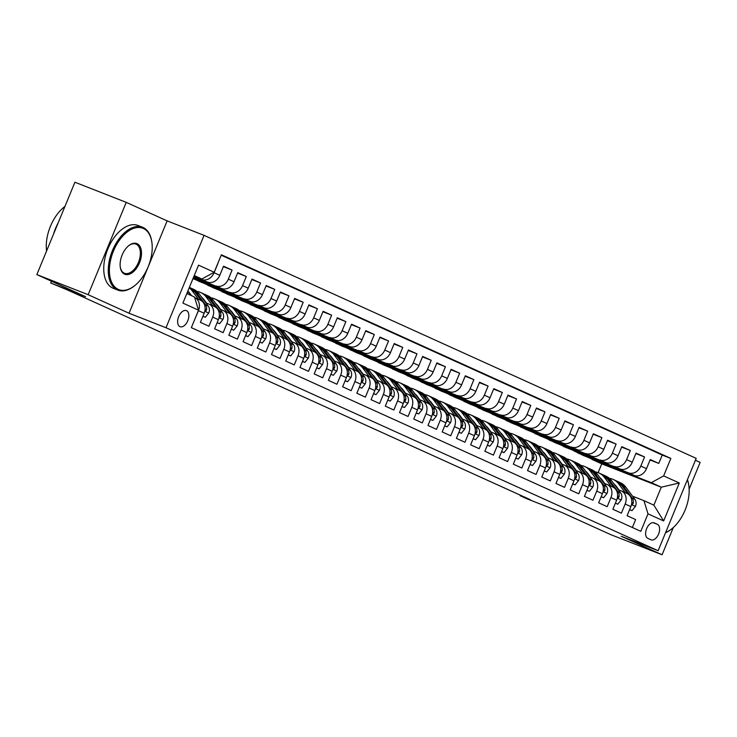 <?xml version="1.0" encoding="UTF-8"?>
<svg xmlns="http://www.w3.org/2000/svg" width="737" height="737" viewBox="0 0 737 737"><rect width="100%" height="100%" fill="white"/><g stroke="black" fill="none" stroke-linecap="round" stroke-linejoin="round"><path stroke-width="1.11" d="M179.948 326.638A8.641 4.993 111.4 0 0 180.086 326.694A8.641 4.993 111.4 0 0 187.843 320.595A8.641 4.993 111.4 0 0 186.535 310.664A8.641 4.993 111.4 0 0 186.397 310.609A8.641 4.993 111.4 0 0 178.64 316.707A8.641 4.993 111.4 0 0 179.948 326.638M126.23 202.353L74.916 182.232L36.85 274.597L88.164 294.708L129.049 313.243L166 327.725L204.066 235.361L167.124 220.879L126.23 202.353L88.164 294.708M166 327.725L658.132 550.723L696.198 458.359L204.066 235.361M689.141 489.119L700.15 462.403L695.415 460.266M658.132 550.723L621.19 536.241L662.084 554.768L673.314 527.526M662.084 554.768L610.77 534.647L562.055 512.574L527.167 498.894L520.055 495.669L530.318 499.695L68.053 290.231L50.678 282.99L85.566 296.67L36.85 274.597M194.605 319.738L198.456 310.673L204.149 313.253A10.806 8.816 -65.6 0 0 200.4 300.189L194.706 297.61A10.806 8.816 114.4 0 1 198.456 310.673M204.149 313.253L200.39 322.364L208.93 326.224L212.68 317.113L218.373 319.692A10.806 8.816 -65.6 0 0 214.624 306.638L208.93 304.059A10.806 8.816 114.4 0 1 212.68 317.113M218.373 319.692L214.614 328.803L223.154 332.673L226.904 323.561L232.597 326.141A10.806 8.816 -65.6 0 0 228.848 313.078L223.154 310.498A10.806 8.816 114.4 0 1 226.904 323.561M232.597 326.141L228.839 335.252L237.378 339.112L241.128 330.001L246.821 332.58A10.806 8.816 -65.6 0 0 243.072 319.526L237.378 316.947A10.806 8.816 114.4 0 1 241.128 330.001M246.821 332.58L243.063 341.692L251.603 345.561L255.352 336.45L261.045 339.029A10.806 8.816 -65.6 0 0 257.296 325.966L251.603 323.396A10.806 8.816 114.4 0 1 255.352 336.45M261.045 339.029L257.287 348.14L265.827 352.01L269.576 342.898L275.269 345.469A10.806 8.816 -65.6 0 0 271.52 332.415L265.827 329.835A10.806 8.816 114.4 0 1 269.576 342.898M275.269 345.469L271.511 354.58L280.042 358.449L283.8 349.338L289.494 351.918A10.806 8.816 -65.6 0 0 285.744 338.863L280.051 336.284A10.806 8.816 114.4 0 1 283.8 349.338M289.494 351.918L285.735 361.029L294.266 364.898L298.024 355.787L303.718 358.366A10.806 8.816 -65.6 0 0 299.959 345.303L294.275 342.723A10.806 8.816 114.4 0 1 298.024 355.787M303.718 358.366L299.959 367.477L308.49 371.337L312.248 362.226L317.942 364.806A10.806 8.816 -65.6 0 0 314.183 351.752L308.499 349.172A10.806 8.816 114.4 0 1 312.248 362.226M317.942 364.806L314.183 373.917L322.714 377.786L326.473 368.675L332.166 371.255A10.806 8.816 -65.6 0 0 328.407 358.191L322.723 355.621A10.806 8.816 114.4 0 1 326.473 368.675M332.166 371.255L328.407 380.366L336.938 384.235L340.697 375.124L346.381 377.694A10.806 8.816 -65.6 0 0 342.631 364.64L336.947 362.06A10.806 8.816 114.4 0 1 340.697 375.124M346.381 377.694L342.631 386.805L351.162 390.674L354.921 381.563L360.605 384.143A10.806 8.816 -65.6 0 0 356.855 371.089L351.171 368.509A10.806 8.816 114.4 0 1 354.921 381.563M360.605 384.143L356.855 393.254L365.386 397.123L369.145 388.012L374.829 390.592A10.806 8.816 -65.6 0 0 371.079 377.528L365.395 374.949A10.806 8.816 114.4 0 1 369.145 388.012M374.829 390.592L371.079 399.703L379.61 403.563L383.369 394.452L389.053 397.031A10.806 8.816 -65.6 0 0 385.304 383.977L379.619 381.397A10.806 8.816 114.4 0 1 383.369 394.452M389.053 397.031L385.304 406.142L393.834 410.012L397.593 400.9L403.277 403.48A10.806 8.816 -65.6 0 0 399.528 390.417L393.844 387.846A10.806 8.816 114.4 0 1 397.593 400.9M403.277 403.48L399.528 412.591L408.058 416.46L411.817 407.349L417.501 409.919A10.806 8.816 -65.6 0 0 413.752 396.865L408.058 394.286A10.806 8.816 114.4 0 1 411.817 407.349M417.501 409.919L413.752 419.031L422.283 422.9L426.041 413.789L431.725 416.368A10.806 8.816 -65.6 0 0 427.976 403.314L422.283 400.735A10.806 8.816 114.4 0 1 426.041 413.789M431.725 416.368L427.976 425.479L436.507 429.349L440.265 420.237L445.949 422.817A10.806 8.816 -65.6 0 0 442.2 409.754L436.507 407.174A10.806 8.816 114.4 0 1 440.265 420.237M445.949 422.817L442.191 431.928L450.731 435.788L454.48 426.677L460.174 429.256A10.806 8.816 -65.6 0 0 456.424 416.202L450.731 413.623A10.806 8.816 114.4 0 1 454.48 426.677M460.174 429.256L456.415 438.368L464.955 442.237L468.704 433.126L474.398 435.705A10.806 8.816 -65.6 0 0 470.648 422.642L464.955 420.062A10.806 8.816 114.4 0 1 468.704 433.126M474.398 435.705L470.639 444.816L479.179 448.686L482.928 439.574L488.622 442.145A10.806 8.816 -65.6 0 0 484.872 429.091L479.179 426.511A10.806 8.816 114.4 0 1 482.928 439.574M488.622 442.145L484.863 451.256L493.403 455.125L497.153 446.014L502.846 448.593A10.806 8.816 -65.6 0 0 499.096 435.539L493.403 432.96A10.806 8.816 114.4 0 1 497.153 446.014M502.846 448.593L499.087 457.705L507.627 461.574L511.377 452.463L517.07 455.042A10.806 8.816 -65.6 0 0 513.321 441.979L507.627 439.399A10.806 8.816 114.4 0 1 511.377 452.463M517.07 455.042L513.311 464.153L521.851 468.013L525.601 458.902L531.294 461.482A10.806 8.816 -65.6 0 0 527.545 448.428L521.851 445.848A10.806 8.816 114.4 0 1 525.601 458.902M531.294 461.482L527.535 470.593L536.075 474.462L539.825 465.351L545.518 467.931A10.806 8.816 -65.6 0 0 541.769 454.867L536.075 452.288A10.806 8.816 114.4 0 1 539.825 465.351M545.518 467.931L541.759 477.042L550.29 480.911L554.049 471.8L559.742 474.37A10.806 8.816 -65.6 0 0 555.993 461.316L550.299 458.736A10.806 8.816 114.4 0 1 554.049 471.8M559.742 474.37L555.984 483.481L564.514 487.35L568.273 478.239L573.966 480.819A10.806 8.816 -65.6 0 0 570.208 467.765L564.524 465.185A10.806 8.816 114.4 0 1 568.273 478.239M573.966 480.819L570.208 489.93L578.738 493.799L582.497 484.688L588.19 487.268A10.806 8.816 -65.6 0 0 584.432 474.204L578.748 471.625A10.806 8.816 114.4 0 1 582.497 484.688M588.19 487.268L584.432 496.379L592.963 500.239L596.721 491.128L602.415 493.707A10.806 8.816 -65.6 0 0 598.656 480.653L592.972 478.073A10.806 8.816 114.4 0 1 596.721 491.128M602.415 493.707L598.656 502.818L607.187 506.688L610.945 497.576L616.629 500.156A10.806 8.816 -65.6 0 0 612.88 487.093L607.196 484.513A10.806 8.816 114.4 0 1 610.945 497.576M616.629 500.156L612.88 509.267L621.411 513.136L625.169 504.025A10.806 8.816 -65.6 0 0 621.42 490.962A10.806 8.816 -65.6 0 0 621.07 490.814L618.325 489.737M593.156 458.478L577.688 452.638L583.271 455.466L634.17 475.42A10.806 8.816 -65.6 0 0 646.496 468.658L650.255 459.547L658.786 463.416L650.071 459.989M577.587 452.887L628.486 472.841A10.806 8.816 -65.6 0 0 640.803 466.079L644.562 456.968L635.847 453.55M644.562 456.968L636.031 453.098L632.272 462.21A10.806 8.816 -65.6 0 1 619.946 468.981L563.363 446.447L619.946 468.981M564.717 445.581L549.24 439.749L554.823 442.578L605.722 462.532A10.806 8.816 -65.6 0 0 618.048 455.77L621.807 446.659L630.338 450.519L621.623 447.101M550.493 439.141L535.016 433.301L540.599 436.129L591.498 456.083A10.806 8.816 -65.6 0 0 603.824 449.321L607.583 440.21L616.114 444.079L607.399 440.662M536.269 432.693L520.792 426.861L526.375 429.689L577.274 449.644A10.806 8.816 -65.6 0 0 589.6 442.873L593.359 433.761L601.889 437.631L593.174 434.213M522.045 426.253L506.568 420.412L512.151 423.241L563.05 443.195A10.806 8.816 -65.6 0 0 575.376 436.433L579.135 427.322L587.665 431.191L578.95 427.773M507.821 419.804L492.344 413.973L497.926 416.792L548.825 436.755A10.806 8.816 -65.6 0 0 561.152 429.984L564.911 420.873L573.441 424.742L564.726 421.324M493.597 413.356L478.12 407.524L483.702 410.352L534.601 430.307A10.806 8.816 -65.6 0 0 546.928 423.545L550.686 414.434L559.217 418.294L550.502 414.876M479.372 406.916L463.895 401.075L469.487 403.904L520.386 423.858A10.806 8.816 -65.6 0 0 532.704 417.096L536.462 407.985L544.993 411.854L536.278 408.436M465.148 400.467L449.671 394.636L455.263 397.464L506.162 417.418A10.806 8.816 -65.6 0 0 518.479 410.647L522.238 401.536L530.769 405.405L522.054 401.987M450.924 394.028L435.447 388.187L441.039 391.015L491.938 410.97A10.806 8.816 -65.6 0 0 504.255 404.208L508.014 395.096L516.545 398.966L507.83 395.548M436.7 387.579L421.223 381.748L426.815 384.567L477.714 404.53A10.806 8.816 -65.6 0 0 490.041 397.759L493.79 388.648L502.33 392.517L493.606 389.099M422.476 381.13L406.999 375.299L412.591 378.127L463.49 398.081A10.806 8.816 -65.6 0 0 475.816 391.319L479.566 382.208L488.106 386.068L479.382 382.65M408.252 374.691L392.775 368.85L398.367 371.678L449.266 391.642A10.806 8.816 -65.6 0 0 461.592 384.871L465.342 375.759L473.882 379.629L465.158 376.211M394.028 368.242L378.551 362.411L384.143 365.239L435.042 385.193A10.806 8.816 -65.6 0 0 447.368 378.422L451.118 369.311L459.658 373.18L450.933 369.762M379.804 361.803L364.327 355.962L369.919 358.79L420.818 378.744A10.806 8.816 -65.6 0 0 433.144 371.982L436.894 362.871L445.434 366.74L436.709 363.323M365.58 355.354L350.112 349.522L355.695 352.35L406.594 372.305A10.806 8.816 -65.6 0 0 418.92 365.534L422.67 356.422L431.209 360.292L422.485 356.874M351.356 348.905L335.888 343.073L341.471 345.902L392.37 365.856A10.806 8.816 -65.6 0 0 404.696 359.094L408.445 349.983L416.985 353.843L408.261 350.425M337.131 342.465L321.664 336.625L327.246 339.453L378.145 359.416A10.806 8.816 -65.6 0 0 390.472 352.645L394.231 343.534L402.761 347.403L394.037 343.986M322.907 336.017L307.44 330.185L313.022 333.013L363.921 352.968A10.806 8.816 -65.6 0 0 376.248 346.197L380.006 337.085L388.537 340.955L379.822 337.537M308.692 329.577L293.215 323.736L298.798 326.565L349.697 346.519A10.806 8.816 -65.6 0 0 362.024 339.757L365.782 330.646L374.313 334.515L365.598 331.097M294.468 323.128L278.991 317.297L284.574 320.125L335.473 340.079A10.806 8.816 -65.6 0 0 347.8 333.308L351.558 324.197L360.089 328.066L351.374 324.648M280.244 316.689L264.767 310.848L270.35 313.676L321.249 333.631A10.806 8.816 -65.6 0 0 333.575 326.869L337.334 317.758L345.865 321.618L337.15 318.2M266.02 310.24L250.543 304.399L256.126 307.228L307.025 327.191A10.806 8.816 -65.6 0 0 319.351 320.42L323.11 311.309L331.641 315.178L322.926 311.76M251.796 303.791L236.319 297.96L241.902 300.788L292.801 320.742A10.806 8.816 -65.6 0 0 305.127 313.98L308.886 304.869L317.417 308.729L308.702 305.311M237.572 297.352L222.095 291.511L227.678 294.339L278.577 314.294A10.806 8.816 -65.6 0 0 290.903 307.532L294.662 298.421L303.193 302.29L294.478 298.872M223.348 290.903L207.871 285.072L213.454 287.9L264.353 307.854A10.806 8.816 -65.6 0 0 276.679 301.083L280.438 291.972L288.968 295.841L280.253 292.423M209.124 284.464L193.647 278.623L199.239 281.451L250.138 301.405A10.806 8.816 -65.6 0 0 262.455 294.643L266.214 285.532L274.744 289.392L266.029 285.974M193.158 278.199L235.914 294.966A10.806 8.816 -65.6 0 0 248.231 288.195L251.99 279.083L260.52 282.953L251.805 279.535M193.472 277.453L221.69 288.517A10.806 8.816 -65.6 0 0 234.016 281.755L237.765 272.644L246.305 276.504L237.581 273.086M193.776 276.707L207.465 282.068A10.806 8.816 -65.6 0 0 219.792 275.306L223.541 266.195L232.081 270.064L223.357 266.647M208.93 304.059A10.806 8.816 114.4 0 0 208.589 303.911L205.835 302.833M223.154 310.498A10.806 8.816 114.4 0 0 222.814 310.36L220.059 309.282M237.378 316.947A10.806 8.816 114.4 0 0 237.038 316.799L234.283 315.722M251.603 323.396A10.806 8.816 114.4 0 0 251.262 323.248L248.507 322.17M265.827 329.835A10.806 8.816 114.4 0 0 265.486 329.688L262.731 328.61M280.051 336.284A10.806 8.816 114.4 0 0 279.71 336.136L276.955 335.059M294.275 342.723A10.806 8.816 114.4 0 0 293.934 342.585L291.179 341.507M308.499 349.172A10.806 8.816 114.4 0 0 308.158 349.025L305.404 347.947M322.723 355.621A10.806 8.816 114.4 0 0 322.382 355.474L319.628 354.396M336.947 362.06A10.806 8.816 114.4 0 0 336.597 361.913L333.852 360.835M351.171 368.509A10.806 8.816 114.4 0 0 350.821 368.362L348.076 367.284M365.395 374.949A10.806 8.816 114.4 0 0 365.045 374.811L362.3 373.733M379.619 381.397A10.806 8.816 114.4 0 0 379.269 381.25L376.524 380.172M393.844 387.846A10.806 8.816 114.4 0 0 393.494 387.699L390.748 386.621M408.058 394.286A10.806 8.816 114.4 0 0 407.718 394.138L404.972 393.061M422.283 400.735A10.806 8.816 114.4 0 0 421.942 400.587L419.196 399.509M436.507 407.174A10.806 8.816 114.4 0 0 436.166 407.036L433.42 405.958M450.731 413.623A10.806 8.816 114.4 0 0 450.39 413.475L447.635 412.398M464.955 420.062A10.806 8.816 114.4 0 0 464.614 419.924L461.859 418.846M479.179 426.511A10.806 8.816 114.4 0 0 478.838 426.364L476.084 425.286M493.403 432.96A10.806 8.816 114.4 0 0 493.062 432.812L490.308 431.735M507.627 439.399A10.806 8.816 114.4 0 0 507.286 439.261L504.532 438.174M521.851 445.848A10.806 8.816 114.4 0 0 521.51 445.701L518.756 444.623M536.075 452.288A10.806 8.816 114.4 0 0 535.735 452.149L532.98 451.072M550.299 458.736A10.806 8.816 114.4 0 0 549.959 458.589L547.204 457.511M564.524 465.185A10.806 8.816 114.4 0 0 564.183 465.038L561.428 463.96M578.748 471.625A10.806 8.816 114.4 0 0 578.407 471.487L575.652 470.399M592.972 478.073A10.806 8.816 114.4 0 0 592.631 477.926L589.876 476.848M607.196 484.513A10.806 8.816 114.4 0 0 606.846 484.375L604.1 483.297M657.376 524.311L654.244 522.892A8.374 4.837 111.4 0 0 654.106 522.837A8.374 4.837 111.4 0 0 646.598 528.742A8.374 4.837 111.4 0 0 647.86 538.369L650.992 539.788A8.374 4.837 111.4 0 0 651.13 539.843A8.374 4.837 111.4 0 0 658.638 533.929A8.374 4.837 111.4 0 0 657.376 524.311L653.111 522.634M186.839 293.529L194.448 296.983L198.548 310.185L191.344 327.652L640.812 531.322L648.007 513.846L643.917 500.644L632.549 496.185M198.548 310.185L182.896 303.091L198.539 265.154L214.181 272.239L221.386 254.772L670.854 458.432L663.65 475.899L679.293 482.993L663.659 520.939L648.007 513.846M193.895 276.403L207.465 282.068M193.591 277.158L221.69 288.517M193.278 277.904L235.914 294.966M193.545 278.872L250.138 301.405M207.77 285.32L264.353 307.854M221.994 291.76L278.577 314.294M236.218 298.209L292.801 320.742M250.442 304.648L307.025 327.191M264.666 311.097L321.249 333.631M278.89 317.546L335.473 340.079M293.114 323.985L349.697 346.519M307.338 330.434L363.921 352.968M321.553 336.873L378.145 359.416M335.777 343.322L392.37 365.856M350.001 349.771L406.594 372.305M364.225 356.211L420.818 378.744M378.45 362.659L435.042 385.193M392.674 369.099L449.266 391.642M406.898 375.548L463.49 398.081M421.122 381.996L477.714 404.53M435.346 388.436L491.938 410.97M449.57 394.885L506.162 417.418M463.794 401.324L520.386 423.858M478.018 407.773L534.601 430.307M492.242 414.222L548.825 436.755M506.466 420.661L563.05 443.195M520.691 427.11L577.274 449.644M534.915 433.549L591.498 456.083M549.139 439.998L605.722 462.532M658.786 463.416L662.231 455.051L221.201 255.214M217.857 263.616L214.099 272.727A10.806 8.816 114.4 0 1 201.772 279.498M232.081 270.064L228.323 279.176A10.806 8.816 114.4 0 1 215.996 285.938M246.305 276.504L242.547 285.615A10.806 8.816 114.4 0 1 230.22 292.386M260.52 282.953L256.771 292.064A10.806 8.816 114.4 0 1 244.444 298.826M274.744 289.392L270.995 298.503A10.806 8.816 114.4 0 1 258.669 305.275M288.968 295.841L285.219 304.952A10.806 8.816 114.4 0 1 272.893 311.723M303.193 302.29L299.443 311.401A10.806 8.816 114.4 0 1 287.117 318.163M317.417 308.729L313.667 317.84A10.806 8.816 114.4 0 1 301.341 324.612M331.641 315.178L327.891 324.289A10.806 8.816 114.4 0 1 315.565 331.051M345.865 321.618L342.106 330.729A10.806 8.816 114.4 0 1 329.789 337.5M360.089 328.066L356.33 337.178A10.806 8.816 114.4 0 1 344.013 343.949M374.313 334.515L370.554 343.626A10.806 8.816 114.4 0 1 358.237 350.388M388.537 340.955L384.778 350.066A10.806 8.816 114.4 0 1 372.452 356.837M402.761 347.403L399.003 356.515A10.806 8.816 114.4 0 1 386.676 363.277M416.985 353.843L413.227 362.954A10.806 8.816 114.4 0 1 400.9 369.725M431.209 360.292L427.451 369.403A10.806 8.816 114.4 0 1 415.124 376.165M445.434 366.74L441.675 375.852A10.806 8.816 114.4 0 1 429.349 382.614M459.658 373.18L455.899 382.291A10.806 8.816 114.4 0 1 443.573 389.062M473.882 379.629L470.123 388.74A10.806 8.816 114.4 0 1 457.797 395.502M488.106 386.068L484.347 395.179A10.806 8.816 114.4 0 1 472.021 401.951M502.33 392.517L498.571 401.628A10.806 8.816 114.4 0 1 486.245 408.39M516.545 398.966L512.795 408.077A10.806 8.816 114.4 0 1 500.469 414.839M530.769 405.405L527.019 414.516A10.806 8.816 114.4 0 1 514.693 421.288M544.993 411.854L541.244 420.965A10.806 8.816 114.4 0 1 528.917 427.727M559.217 418.294L555.468 427.405A10.806 8.816 114.4 0 1 543.141 434.176M573.441 424.742L569.692 433.853A10.806 8.816 114.4 0 1 557.365 440.615M587.665 431.191L583.916 440.302A10.806 8.816 114.4 0 1 571.59 447.064M601.889 437.631L598.14 446.742A10.806 8.816 114.4 0 1 585.814 453.513M616.114 444.079L612.355 453.191A10.806 8.816 114.4 0 1 600.038 459.952M630.338 450.519L626.579 459.63A10.806 8.816 114.4 0 1 614.262 466.401M632.374 527.499L635.635 519.576L627.104 515.707L630.854 506.595A10.806 8.816 -65.6 0 0 627.104 493.541L621.42 490.962M643.917 500.644L653.876 505.149L661.282 487.185L651.324 482.671L663.65 475.899M598.131 472.647L601.761 463.849L661.282 487.185L679.293 482.993M601.761 463.849L591.802 459.335L651.324 482.671M51.415 281.193L50.678 282.99M520.276 495.144L520.055 495.669M194.08 275.96L201.855 279.01L194.246 275.555M607.38 464.918L591.802 459.335M591.912 459.087L588.126 457.373M577.688 452.638L573.902 450.924M578.932 452.03L563.363 446.447M563.464 446.198L559.678 444.475M549.24 439.749L545.454 438.036M535.016 433.301L531.23 431.587M520.792 426.861L517.006 425.148M506.568 420.412L502.781 418.699M492.344 413.973L488.557 412.25M478.12 407.524L474.333 405.811M463.895 401.075L460.109 399.362M449.671 394.636L445.885 392.922M435.447 388.187L431.661 386.474M421.223 381.748L417.437 380.025M406.999 375.299L403.222 373.585M392.775 368.85L388.998 367.137M378.551 362.411L374.774 360.697M364.327 355.962L360.55 354.248M350.112 349.522L346.326 347.8M335.888 343.073L332.101 341.36M321.664 336.625L317.877 334.911M307.44 330.185L303.653 328.472M293.215 323.736L289.429 322.023M278.991 317.297L275.205 315.574M264.767 310.848L260.981 309.135M250.543 304.399L246.757 302.686M236.319 297.96L232.533 296.246M222.095 291.511L218.309 289.798M207.871 285.072L204.085 283.349M193.647 278.623L193.094 278.374M662.231 455.051L670.854 458.432M607.297 465.121L603.52 463.407M593.082 458.672L589.296 456.958M578.858 452.232L575.072 450.51M564.634 445.784L560.848 444.07M550.41 439.335L546.624 437.621M536.186 432.895L532.4 431.182M521.962 426.447L518.175 424.733M507.738 420.007L503.951 418.284M493.514 413.558L489.727 411.845M479.29 407.11L475.503 405.396M465.065 400.67L461.279 398.957M450.841 394.221L447.055 392.508M436.617 387.782L432.831 386.068M422.393 381.333L418.607 379.619M408.169 374.884L404.383 373.171M393.945 368.445L390.168 366.731M379.721 361.996L375.944 360.282M365.497 355.556L361.72 353.843M351.273 349.108L347.495 347.394M337.058 342.659L333.271 340.945M322.834 336.219L319.047 334.506M308.61 329.771L304.823 328.057M294.385 323.331L290.599 321.618M280.161 316.882L276.375 315.169M265.937 310.443L262.151 308.72M251.713 303.994L247.927 302.281M237.489 297.545L233.703 295.832M223.265 291.106L219.479 289.392M209.041 284.657L205.255 282.944M194.9 278.015L193.389 277.656M194.817 278.218L193.416 277.582M214.181 272.239L201.855 279.01M653.876 505.149L663.659 520.939M129.049 313.243L167.124 220.879M629.638 509.553L632.024 510.64L635.497 506.291A7.158 5.841 -65.6 0 0 634.889 499.327L625.824 487.166A20.664 16.859 -65.6 0 0 620.268 482.652L617.569 481.427A20.664 16.859 -65.6 0 0 616.703 481.068M625.234 492.694L618.712 483.951A20.664 16.859 -65.6 0 0 613.156 479.428A20.664 16.859 -65.6 0 0 609.37 478.322M619.034 490.022L616.325 486.374A17.154 13.994 -65.6 0 0 614.114 484.089M631.673 503.749L632.503 504.311L633.313 503.095A7.158 5.841 -65.6 0 0 632.189 498.101L623.124 485.95A20.664 16.859 -65.6 0 0 617.569 481.427M613.156 479.428L615.865 480.653A20.664 16.859 114.4 0 1 621.42 485.176L628.035 494.048M629.582 509.682L632.024 510.64M665.649 532.492A32.953 19.033 111.4 0 0 671.803 528.807A32.953 19.033 111.4 0 0 688.791 485.462A32.953 19.033 111.4 0 0 687.335 479.861M687.418 479.658A33.755 19.503 -68.6 0 1 688.699 484.808A33.755 19.503 -68.6 0 1 688.745 485.139M671.545 529.009A33.755 19.503 -68.6 0 1 671.287 529.221A33.755 19.503 -68.6 0 1 665.539 532.759M118.261 289.374A32.953 19.033 111.4 0 0 134.862 285.514A32.953 19.033 111.4 0 0 151.85 242.169A32.953 19.033 111.4 0 0 143.365 228.47A32.953 19.033 111.4 0 0 113.461 251.059A32.953 19.033 111.4 0 0 118.261 289.374M134.604 285.716A33.755 19.503 -68.6 0 1 134.346 285.919A33.755 19.503 -68.6 0 1 117.874 290.111A33.755 19.503 -68.6 0 1 117.34 289.881A33.755 19.503 -68.6 0 1 112.227 251.087A33.755 19.503 -68.6 0 1 142.527 227.254A33.755 19.503 -68.6 0 1 143.061 227.475A33.755 19.503 -68.6 0 1 151.758 241.515A33.755 19.503 -68.6 0 1 151.804 241.847M124.535 274.146A16.472 9.517 -68.6 0 1 120.297 267.301A16.472 9.517 -68.6 0 1 128.791 245.624A16.472 9.517 -68.6 0 1 137.091 243.698A16.472 9.517 -68.6 0 1 139.496 262.851A16.472 9.517 -68.6 0 1 124.535 274.146M120.251 266.969A15.661 9.047 111.4 0 0 124.231 273.16A15.661 9.047 111.4 0 0 124.479 273.261A15.661 9.047 111.4 0 0 138.538 262.197A15.661 9.047 111.4 0 0 136.17 244.205A15.661 9.047 111.4 0 0 135.921 244.094A15.661 9.047 111.4 0 0 128.533 245.836M117.874 290.111L113.36 288.342A33.755 19.503 -68.6 0 1 112.825 288.112A33.755 19.503 -68.6 0 1 107.713 249.318A33.755 19.503 -68.6 0 1 138.003 225.476L142.527 227.254M53.534 234.108A33.755 19.503 -68.6 0 1 58.186 222.823M46.578 250.985A33.755 19.503 -68.6 0 1 64.92 206.48M615.413 503.113L617.799 504.191L621.273 499.843A7.158 5.841 -65.6 0 0 620.665 492.878L611.599 480.727A20.664 16.859 -65.6 0 0 606.044 476.203L603.345 474.978A20.664 16.859 -65.6 0 0 602.479 474.619M611.01 486.245L604.497 477.502A20.664 16.859 -65.6 0 0 598.932 472.979A20.664 16.859 -65.6 0 0 595.146 471.883M604.81 483.573L602.101 479.934A17.154 13.994 -65.6 0 0 599.89 477.65M617.449 497.3L618.279 497.871L619.089 496.646A7.158 5.841 -65.6 0 0 617.965 491.662L608.9 479.501A20.664 16.859 -65.6 0 0 603.345 474.978M598.932 472.979L601.641 474.204A20.664 16.859 114.4 0 1 607.196 478.728L613.81 487.599M615.367 503.233L617.799 504.191M601.189 496.664L603.575 497.742L607.058 493.394A7.158 5.841 -65.6 0 0 606.44 486.438L597.385 474.278A20.664 16.859 -65.6 0 0 591.82 469.755L589.121 468.529A20.664 16.859 -65.6 0 0 588.255 468.179M596.786 479.805L590.273 471.054A20.664 16.859 -65.6 0 0 584.708 466.539A20.664 16.859 -65.6 0 0 580.922 465.434M590.586 477.125L587.877 473.486A17.154 13.994 -65.6 0 0 585.666 471.201M603.225 490.86L604.054 491.422L604.865 490.197A7.158 5.841 -65.6 0 0 603.741 485.213L594.676 473.053A20.664 16.859 -65.6 0 0 589.121 468.529M584.708 466.539L587.417 467.765A20.664 16.859 114.4 0 1 592.972 472.279L599.586 481.15M601.143 496.793L603.575 497.742M586.965 490.225L589.351 491.303L592.834 486.954A7.158 5.841 -65.6 0 0 592.216 479.99L583.16 467.838A20.664 16.859 -65.6 0 0 577.596 463.315L574.897 462.09A20.664 16.859 -65.6 0 0 574.031 461.731M582.562 473.357L576.048 464.614A20.664 16.859 -65.6 0 0 570.484 460.091A20.664 16.859 -65.6 0 0 566.698 458.994M576.362 470.685L573.653 467.046A17.154 13.994 -65.6 0 0 571.442 464.761M589.001 484.412L589.83 484.983L590.65 483.758A7.158 5.841 -65.6 0 0 589.517 478.764L580.452 466.613A20.664 16.859 -65.6 0 0 574.897 462.09M570.484 460.091L573.193 461.316A20.664 16.859 114.4 0 1 578.748 465.839L585.362 474.711M586.919 490.345L589.351 491.303M572.741 483.776L575.127 484.854L578.609 480.506A7.158 5.841 -65.6 0 0 577.992 473.55L568.936 461.39A20.664 16.859 -65.6 0 0 563.372 456.866L560.673 455.641A20.664 16.859 -65.6 0 0 559.807 455.282M568.338 466.908L561.824 458.165A20.664 16.859 -65.6 0 0 556.269 453.642A20.664 16.859 -65.6 0 0 552.474 452.546M562.147 464.236L559.429 460.597A17.154 13.994 -65.6 0 0 557.218 458.313M574.777 477.972L575.606 478.534L576.426 477.309A7.158 5.841 -65.6 0 0 575.293 472.325L566.228 460.164A20.664 16.859 -65.6 0 0 560.673 455.641M556.269 453.642L558.968 454.867A20.664 16.859 114.4 0 1 564.524 459.391L571.138 468.262M572.695 483.905L575.127 484.854M558.517 477.327L560.903 478.414L564.385 474.066A7.158 5.841 -65.6 0 0 563.768 467.101L554.712 454.941A20.664 16.859 -65.6 0 0 549.157 450.427L546.449 449.202A20.664 16.859 -65.6 0 0 545.583 448.842M554.113 460.468L547.6 451.726A20.664 16.859 -65.6 0 0 542.045 447.202A20.664 16.859 -65.6 0 0 538.25 446.097M547.923 457.797L545.205 454.149A17.154 13.994 -65.6 0 0 542.994 451.864M560.553 471.523L561.382 472.085L562.202 470.869A7.158 5.841 -65.6 0 0 561.069 465.876L552.004 453.725A20.664 16.859 -65.6 0 0 546.449 449.202M542.045 447.202L544.744 448.428A20.664 16.859 114.4 0 1 550.299 452.951L556.914 461.823M558.471 477.456L560.903 478.414M544.293 470.888L546.679 471.966L550.161 467.617A7.158 5.841 -65.6 0 0 549.544 460.662L540.488 448.501A20.664 16.859 -65.6 0 0 534.933 443.978L532.225 442.753A20.664 16.859 -65.6 0 0 531.359 442.393M539.889 454.02L533.376 445.277A20.664 16.859 -65.6 0 0 527.821 440.754A20.664 16.859 -65.6 0 0 524.025 439.657M533.699 451.348L530.981 447.709A17.154 13.994 -65.6 0 0 528.77 445.424M546.329 465.075L547.158 465.646L547.978 464.421A7.158 5.841 -65.6 0 0 546.845 459.437L537.78 447.276A20.664 16.859 -65.6 0 0 532.225 442.753M527.821 440.754L530.52 441.979A20.664 16.859 114.4 0 1 536.075 446.502L542.69 455.374M544.247 471.007L546.679 471.966M530.069 464.439L532.455 465.517L535.937 461.169A7.158 5.841 -65.6 0 0 535.329 454.213L526.264 442.053A20.664 16.859 -65.6 0 0 520.709 437.529L518 436.313A20.664 16.859 -65.6 0 0 517.134 435.954M525.665 447.58L519.152 438.828A20.664 16.859 -65.6 0 0 513.597 434.314A20.664 16.859 -65.6 0 0 509.811 433.209M519.474 444.899L516.757 441.26A17.154 13.994 -65.6 0 0 514.546 438.976M532.105 458.635L532.934 459.197L533.754 457.972A7.158 5.841 -65.6 0 0 532.621 452.988L523.556 440.827A20.664 16.859 -65.6 0 0 518 436.313M513.597 434.314L516.296 435.539A20.664 16.859 114.4 0 1 521.851 440.053L528.466 448.925M530.023 464.568L532.455 465.517M515.854 457.999L518.231 459.077L521.713 454.729A7.158 5.841 -65.6 0 0 521.105 447.764L512.04 435.613A20.664 16.859 -65.6 0 0 506.485 431.09L503.776 429.864A20.664 16.859 -65.6 0 0 502.91 429.505M511.441 441.131L504.928 432.389A20.664 16.859 -65.6 0 0 499.373 427.865A20.664 16.859 -65.6 0 0 495.586 426.769M505.25 438.46L502.533 434.821A17.154 13.994 -65.6 0 0 500.322 432.536M517.881 452.186L518.71 452.758L519.53 451.532A7.158 5.841 -65.6 0 0 518.397 446.539L509.341 434.388A20.664 16.859 -65.6 0 0 503.776 429.864M499.373 427.865L502.072 429.091A20.664 16.859 114.4 0 1 507.627 433.614L514.242 442.486M515.799 458.119L518.231 459.077M501.63 451.551L504.007 452.629L507.489 448.28A7.158 5.841 -65.6 0 0 506.881 441.325L497.816 429.164A20.664 16.859 -65.6 0 0 492.261 424.641L489.552 423.416A20.664 16.859 -65.6 0 0 488.686 423.066M497.217 434.683L490.704 425.94A20.664 16.859 -65.6 0 0 485.149 421.417A20.664 16.859 -65.6 0 0 481.362 420.32M491.026 432.011L488.309 428.372A17.154 13.994 -65.6 0 0 486.107 426.087M503.657 445.747L504.486 446.309L505.306 445.084A7.158 5.841 -65.6 0 0 504.172 440.1L495.117 427.939A20.664 16.859 -65.6 0 0 489.552 423.416M485.149 421.417L487.848 422.642A20.664 16.859 114.4 0 1 493.403 427.165L500.018 436.037M501.575 451.68L504.007 452.629M487.406 445.102L489.783 446.189L493.265 441.841A7.158 5.841 -65.6 0 0 492.657 434.876L483.592 422.716A20.664 16.859 -65.6 0 0 478.037 418.201L475.328 416.976A20.664 16.859 -65.6 0 0 474.462 416.617M483.002 428.243L476.48 419.5A20.664 16.859 -65.6 0 0 470.925 414.977A20.664 16.859 -65.6 0 0 467.138 413.872M476.802 425.571L474.084 421.923A17.154 13.994 -65.6 0 0 471.883 419.648M489.432 439.298L490.262 439.86L491.082 438.644A7.158 5.841 -65.6 0 0 489.948 433.651L480.892 421.5A20.664 16.859 -65.6 0 0 475.328 416.976M470.925 414.977L473.624 416.202A20.664 16.859 114.4 0 1 479.179 420.726L485.794 429.597M487.35 445.231L489.783 446.189M473.182 438.662L475.558 439.74L479.041 435.392A7.158 5.841 -65.6 0 0 478.433 428.437L469.368 416.276A20.664 16.859 -65.6 0 0 463.813 411.753L461.104 410.527A20.664 16.859 -65.6 0 0 460.238 410.168M468.778 421.794L462.256 413.052A20.664 16.859 -65.6 0 0 456.7 408.528A20.664 16.859 -65.6 0 0 452.914 407.432M462.578 419.123L459.86 415.484A17.154 13.994 -65.6 0 0 457.659 413.199M475.208 432.849L476.038 433.42L476.857 432.195A7.158 5.841 -65.6 0 0 475.724 427.211L466.668 415.051A20.664 16.859 -65.6 0 0 461.104 410.527M456.7 408.528L459.4 409.754A20.664 16.859 114.4 0 1 464.955 414.277L471.569 423.149M473.126 438.782L475.558 439.74M458.958 432.214L461.334 433.292L464.817 428.943A7.158 5.841 -65.6 0 0 464.209 421.988L455.144 409.827A20.664 16.859 -65.6 0 0 449.588 405.304L446.889 404.088A20.664 16.859 -65.6 0 0 446.014 403.729M454.554 415.355L448.032 406.612A20.664 16.859 -65.6 0 0 442.476 402.089A20.664 16.859 -65.6 0 0 438.69 400.983M448.354 412.674L445.636 409.035A17.154 13.994 -65.6 0 0 443.434 406.75M460.984 426.41L461.813 426.972L462.633 425.756A7.158 5.841 -65.6 0 0 461.5 420.763L452.444 408.602A20.664 16.859 -65.6 0 0 446.889 404.088M442.476 402.089L445.176 403.314A20.664 16.859 114.4 0 1 450.731 407.828L457.345 416.7M458.902 432.343L461.334 433.292M444.733 425.774L447.11 426.852L450.593 422.504A7.158 5.841 -65.6 0 0 449.985 415.539L440.919 403.388A20.664 16.859 -65.6 0 0 435.364 398.864L432.665 397.639A20.664 16.859 -65.6 0 0 431.799 397.28M440.33 408.906L433.807 400.163A20.664 16.859 -65.6 0 0 428.252 395.64A20.664 16.859 -65.6 0 0 424.466 394.544M434.13 406.234L431.412 402.595A17.154 13.994 -65.6 0 0 429.21 400.311M446.76 419.961L447.589 420.532L448.409 419.307A7.158 5.841 -65.6 0 0 447.276 414.314L438.22 402.162A20.664 16.859 -65.6 0 0 432.665 397.639M428.252 395.64L430.952 396.865A20.664 16.859 114.4 0 1 436.516 401.389L443.121 410.26M444.678 425.894L447.11 426.852M430.509 419.325L432.895 420.403L436.368 416.055A7.158 5.841 -65.6 0 0 435.76 409.099L426.695 396.939A20.664 16.859 -65.6 0 0 421.14 392.416L418.441 391.19A20.664 16.859 -65.6 0 0 417.575 390.84M426.106 402.457L419.583 393.715A20.664 16.859 -65.6 0 0 414.028 389.191A20.664 16.859 -65.6 0 0 410.242 388.095M419.906 399.786L417.188 396.147A17.154 13.994 -65.6 0 0 414.986 393.862M432.536 413.521L433.365 414.083L434.185 412.858A7.158 5.841 -65.6 0 0 433.061 407.874L423.996 395.714A20.664 16.859 -65.6 0 0 418.441 391.19M414.028 389.191L416.727 390.417A20.664 16.859 114.4 0 1 422.292 394.94L428.897 403.812M430.454 419.454L432.895 420.403M416.285 412.877L418.671 413.964L422.144 409.615A7.158 5.841 -65.6 0 0 421.536 402.651L412.471 390.499A20.664 16.859 -65.6 0 0 406.916 385.976L404.217 384.751A20.664 16.859 -65.6 0 0 403.351 384.392M411.882 396.018L405.359 387.275A20.664 16.859 -65.6 0 0 399.804 382.752A20.664 16.859 -65.6 0 0 396.018 381.655M405.682 393.346L402.964 389.698A17.154 13.994 -65.6 0 0 400.762 387.422M418.312 407.073L419.141 407.635L419.961 406.419A7.158 5.841 -65.6 0 0 418.837 401.425L409.772 389.274A20.664 16.859 -65.6 0 0 404.217 384.751M399.804 382.752L402.503 383.977A20.664 16.859 114.4 0 1 408.068 388.5L414.673 397.372M416.23 413.006L418.671 413.964M402.061 406.437L404.447 407.515L407.92 403.167A7.158 5.841 -65.6 0 0 407.312 396.211L398.247 384.051A20.664 16.859 -65.6 0 0 392.692 379.527L389.993 378.302A20.664 16.859 -65.6 0 0 389.127 377.943M397.658 389.569L391.135 380.826A20.664 16.859 -65.6 0 0 385.58 376.303A20.664 16.859 -65.6 0 0 381.794 375.207M391.458 386.897L388.749 383.258A17.154 13.994 -65.6 0 0 386.538 380.974M404.088 400.624L404.917 401.195L405.737 399.97A7.158 5.841 -65.6 0 0 404.613 394.986L395.548 382.825A20.664 16.859 -65.6 0 0 389.993 378.302M385.58 376.303L388.279 377.528A20.664 16.859 114.4 0 1 393.844 382.052L400.458 390.923M402.006 406.557L404.447 407.515M387.837 399.988L390.223 401.066L393.696 396.718A7.158 5.841 -65.6 0 0 393.088 389.762L384.023 377.602A20.664 16.859 -65.6 0 0 378.468 373.079L375.769 371.863A20.664 16.859 -65.6 0 0 374.903 371.503M383.433 383.129L376.911 374.387A20.664 16.859 -65.6 0 0 371.356 369.863A20.664 16.859 -65.6 0 0 367.57 368.758M377.233 380.458L374.525 376.81A17.154 13.994 -65.6 0 0 372.314 374.525M389.864 394.184L390.693 394.746L391.513 393.53A7.158 5.841 -65.6 0 0 390.389 388.537L381.324 376.377A20.664 16.859 -65.6 0 0 375.769 371.863M371.356 369.863L374.064 371.089A20.664 16.859 114.4 0 1 379.619 375.603L386.234 384.474M387.782 400.117L390.223 401.066M373.613 393.549L375.999 394.627L379.472 390.278A7.158 5.841 -65.6 0 0 378.864 383.314L369.799 371.162A20.664 16.859 -65.6 0 0 364.244 366.639L361.545 365.414A20.664 16.859 -65.6 0 0 360.679 365.055M369.209 376.681L362.687 367.938A20.664 16.859 -65.6 0 0 357.132 363.415A20.664 16.859 -65.6 0 0 353.345 362.318M363.009 374.009L360.301 370.37A17.154 13.994 -65.6 0 0 358.09 368.085M375.649 387.736L376.469 388.307L377.289 387.082A7.158 5.841 -65.6 0 0 376.165 382.088L367.1 369.937A20.664 16.859 -65.6 0 0 361.545 365.414M357.132 363.415L359.84 364.64A20.664 16.859 114.4 0 1 365.395 369.163L372.01 378.035M373.558 393.669L375.999 394.627M359.389 387.1L361.775 388.178L365.248 383.83A7.158 5.841 -65.6 0 0 364.64 376.874L355.575 364.714A20.664 16.859 -65.6 0 0 350.02 360.19L347.32 358.965A20.664 16.859 -65.6 0 0 346.454 358.615M354.985 370.232L348.463 361.489A20.664 16.859 -65.6 0 0 342.908 356.966A20.664 16.859 -65.6 0 0 339.121 355.87M348.785 367.56L346.077 363.921A17.154 13.994 -65.6 0 0 343.866 361.637M361.425 381.296L362.254 381.858L363.065 380.633A7.158 5.841 -65.6 0 0 361.941 375.649L352.876 363.488A20.664 16.859 -65.6 0 0 347.32 358.965M342.908 356.966L345.616 358.191A20.664 16.859 114.4 0 1 351.171 362.715L357.786 371.586M359.343 387.229L361.775 388.178M345.165 380.651L347.551 381.738L351.024 377.39A7.158 5.841 -65.6 0 0 350.416 370.425L341.36 358.274A20.664 16.859 -65.6 0 0 335.796 353.751L333.096 352.526A20.664 16.859 -65.6 0 0 332.23 352.166M340.761 363.792L334.248 355.05A20.664 16.859 -65.6 0 0 328.684 350.526A20.664 16.859 -65.6 0 0 324.897 349.43M334.561 361.121L331.853 357.473A17.154 13.994 -65.6 0 0 329.642 355.197M347.201 374.847L348.03 375.409L348.841 374.193A7.158 5.841 -65.6 0 0 347.717 369.2L338.651 357.049A20.664 16.859 -65.6 0 0 333.096 352.526M328.684 350.526L331.392 351.752A20.664 16.859 114.4 0 1 336.947 356.275L343.562 365.147M345.119 380.78L347.551 381.738M330.941 374.212L333.327 375.29L336.809 370.941A7.158 5.841 -65.6 0 0 336.192 363.986L327.136 351.825A20.664 16.859 -65.6 0 0 321.572 347.302L318.872 346.077A20.664 16.859 -65.6 0 0 318.006 345.717M326.537 357.344L320.024 348.601A20.664 16.859 -65.6 0 0 314.459 344.078A20.664 16.859 -65.6 0 0 310.673 342.981M320.337 354.672L317.629 351.033A17.154 13.994 -65.6 0 0 315.418 348.748M332.977 368.399L333.806 368.97L334.626 367.745A7.158 5.841 -65.6 0 0 333.493 362.761L324.427 350.6A20.664 16.859 -65.6 0 0 318.872 346.077M314.459 344.078L317.168 345.303A20.664 16.859 114.4 0 1 322.723 349.826L329.338 358.698M330.895 374.332L333.327 375.29M316.717 367.763L319.103 368.841L322.585 364.493A7.158 5.841 -65.6 0 0 321.968 357.537L312.912 345.377A20.664 16.859 -65.6 0 0 307.347 340.853L304.648 339.637A20.664 16.859 -65.6 0 0 303.782 339.278M312.313 350.904L305.8 342.161A20.664 16.859 -65.6 0 0 300.235 337.638A20.664 16.859 -65.6 0 0 296.449 336.533M306.113 348.233L303.404 344.584A17.154 13.994 -65.6 0 0 301.193 342.3M318.752 361.959L319.582 362.521L320.402 361.305A7.158 5.841 -65.6 0 0 319.268 356.312L310.203 344.151A20.664 16.859 -65.6 0 0 304.648 339.637M300.235 337.638L302.944 338.863A20.664 16.859 114.4 0 1 308.499 343.378L315.114 352.249M316.67 367.892L319.103 368.841M302.492 361.323L304.878 362.401L308.361 358.053A7.158 5.841 -65.6 0 0 307.744 351.088L298.688 338.937A20.664 16.859 -65.6 0 0 293.123 334.414L290.424 333.188A20.664 16.859 -65.6 0 0 289.558 332.829M298.089 344.455L291.576 335.713A20.664 16.859 -65.6 0 0 286.02 331.189A20.664 16.859 -65.6 0 0 282.225 330.093M291.898 341.784L289.18 338.145A17.154 13.994 -65.6 0 0 286.969 335.86M304.528 355.51L305.358 356.082L306.177 354.856A7.158 5.841 -65.6 0 0 305.044 349.863L295.979 337.712A20.664 16.859 -65.6 0 0 290.424 333.188M286.02 331.189L288.72 332.415A20.664 16.859 114.4 0 1 294.275 336.938L300.889 345.81M302.446 361.443L304.878 362.401M288.268 354.875L290.654 355.953L294.137 351.604A7.158 5.841 -65.6 0 0 293.519 344.649L284.464 332.488A20.664 16.859 -65.6 0 0 278.908 327.965L276.2 326.74A20.664 16.859 -65.6 0 0 275.334 326.39M283.865 338.007L277.352 329.264A20.664 16.859 -65.6 0 0 271.796 324.75A20.664 16.859 -65.6 0 0 268.001 323.644M277.674 335.335L274.956 331.696A17.154 13.994 -65.6 0 0 272.745 329.411M290.304 349.071L291.133 349.633L291.953 348.408A7.158 5.841 -65.6 0 0 290.82 343.424L281.755 331.263A20.664 16.859 -65.6 0 0 276.2 326.74M271.796 324.75L274.496 325.966A20.664 16.859 114.4 0 1 280.051 330.489L286.665 339.361M288.222 355.004L290.654 355.953M274.044 348.426L276.43 349.513L279.913 345.165A7.158 5.841 -65.6 0 0 279.295 338.2L270.239 326.049A20.664 16.859 -65.6 0 0 264.684 321.525L261.976 320.3A20.664 16.859 -65.6 0 0 261.11 319.941M269.641 331.567L263.127 322.824A20.664 16.859 -65.6 0 0 257.572 318.301A20.664 16.859 -65.6 0 0 253.777 317.205M263.45 328.895L260.732 325.247A17.154 13.994 -65.6 0 0 258.521 322.972M276.08 342.622L276.909 343.184L277.729 341.968A7.158 5.841 -65.6 0 0 276.596 336.975L267.531 324.824A20.664 16.859 -65.6 0 0 261.976 320.3M257.572 318.301L260.272 319.526A20.664 16.859 114.4 0 1 265.827 324.05L272.441 332.921M273.998 348.555L276.43 349.513M259.82 341.986L262.206 343.064L265.688 338.716A7.158 5.841 -65.6 0 0 265.08 331.761L256.015 319.6A20.664 16.859 -65.6 0 0 250.46 315.077L247.752 313.851A20.664 16.859 -65.6 0 0 246.886 313.492M255.417 325.118L248.903 316.376A20.664 16.859 -65.6 0 0 243.348 311.852A20.664 16.859 -65.6 0 0 239.562 310.756M249.226 322.447L246.508 318.808A17.154 13.994 -65.6 0 0 244.297 316.523M261.856 336.173L262.685 336.745L263.505 335.519A7.158 5.841 -65.6 0 0 262.372 330.535L253.307 318.375A20.664 16.859 -65.6 0 0 247.752 313.851M243.348 311.852L246.047 313.078A20.664 16.859 114.4 0 1 251.603 317.601L258.217 326.473M259.774 342.106L262.206 343.064M245.605 335.538L247.982 336.616L251.464 332.267A7.158 5.841 -65.6 0 0 250.856 325.312L241.791 313.151A20.664 16.859 -65.6 0 0 236.236 308.637L233.528 307.412A20.664 16.859 -65.6 0 0 232.662 307.053M241.192 318.679L234.679 309.936A20.664 16.859 -65.6 0 0 229.124 305.413A20.664 16.859 -65.6 0 0 225.338 304.307M235.002 316.007L232.284 312.359A17.154 13.994 -65.6 0 0 230.073 310.074M247.632 329.734L248.461 330.296L249.281 329.08A7.158 5.841 -65.6 0 0 248.148 324.087L239.092 311.926A20.664 16.859 -65.6 0 0 233.528 307.412M229.124 305.413L231.823 306.638A20.664 16.859 114.4 0 1 237.378 311.152L243.993 320.024M245.55 335.667L247.982 336.616M231.381 329.098L233.758 330.176L237.24 325.828A7.158 5.841 -65.6 0 0 236.632 318.863L227.567 306.712A20.664 16.859 -65.6 0 0 222.012 302.188L219.304 300.963A20.664 16.859 -65.6 0 0 218.438 300.604M226.968 312.23L220.455 303.487A20.664 16.859 -65.6 0 0 214.9 298.964A20.664 16.859 -65.6 0 0 211.114 297.868M220.778 309.558L218.06 305.919A17.154 13.994 -65.6 0 0 215.858 303.635M233.408 323.285L234.237 323.856L235.057 322.631A7.158 5.841 -65.6 0 0 233.924 317.638L224.868 305.487A20.664 16.859 -65.6 0 0 219.304 300.963M214.9 298.964L217.599 300.189A20.664 16.859 114.4 0 1 223.154 304.713L229.769 313.584M231.326 329.218L233.758 330.176M217.157 322.649L219.534 323.727L223.016 319.379A7.158 5.841 -65.6 0 0 222.408 312.424L213.343 300.263A20.664 16.859 -65.6 0 0 207.788 295.74L205.079 294.514A20.664 16.859 -65.6 0 0 204.213 294.164M212.753 305.791L206.231 297.039A20.664 16.859 -65.6 0 0 200.676 292.525A20.664 16.859 -65.6 0 0 196.89 291.419M206.553 303.11L203.836 299.471A17.154 13.994 -65.6 0 0 201.634 297.186M219.184 316.846L220.013 317.407L220.833 316.182A7.158 5.841 -65.6 0 0 219.7 311.198L210.644 299.038A20.664 16.859 -65.6 0 0 205.079 294.514M200.676 292.525L203.375 293.741A20.664 16.859 114.4 0 1 208.93 298.264L215.545 307.136M217.102 322.778L219.534 323.727M202.933 316.201L205.31 317.288L208.792 312.939A7.158 5.841 -65.6 0 0 208.184 305.975L199.119 293.823A20.664 16.859 -65.6 0 0 193.564 289.3L190.865 288.075A20.664 16.859 -65.6 0 0 189.989 287.716M198.529 299.342L192.007 290.599A20.664 16.859 -65.6 0 0 189.225 287.752M191.592 295.684L189.612 293.031A17.154 13.994 -65.6 0 0 187.843 291.106M204.96 310.397L205.789 310.959L206.609 309.743A7.158 5.841 -65.6 0 0 205.476 304.75L196.42 292.598A20.664 16.859 -65.6 0 0 190.865 288.075M189.372 287.402A20.664 16.859 114.4 0 1 194.706 291.824L201.321 300.696M202.878 316.33L205.31 317.288M190.837 295.344L187.778 291.244M188.128 294.118L187.143 292.792M628.486 472.841L634.17 475.42M640.803 466.079L646.496 468.658M214.099 272.727L219.792 275.306M228.323 279.176L234.016 281.755M242.547 285.615L248.231 288.195M256.771 292.064L262.455 294.643M270.995 298.503L276.679 301.083M285.219 304.952L290.903 307.532M299.443 311.401L305.127 313.98M313.667 317.84L319.351 320.42M327.891 324.289L333.575 326.869M342.106 330.729L347.8 333.308M356.33 337.178L362.024 339.757M370.554 343.626L376.248 346.197M384.778 350.066L390.472 352.645M399.003 356.515L404.696 359.094M413.227 362.954L418.92 365.534M427.451 369.403L433.144 371.982M441.675 375.852L447.368 378.422M455.899 382.291L461.592 384.871M470.123 388.74L475.816 391.319M484.347 395.179L490.041 397.759M498.571 401.628L504.255 404.208M512.795 408.077L518.479 410.647M527.019 414.516L532.704 417.096M541.244 420.965L546.928 423.545M555.468 427.405L561.152 429.984M569.692 433.853L575.376 436.433M583.916 440.302L589.6 442.873M598.14 446.742L603.824 449.321M612.355 453.191L618.048 455.77M626.579 459.63L632.272 462.21M625.169 504.025L630.854 506.595M631.498 504.624L635.414 506.393M623.124 485.95L625.824 487.166M618.712 483.951L621.42 485.176M632.189 498.101L634.889 499.327M631.812 502.496L633.313 503.095M617.274 498.175L621.19 499.953M608.9 479.501L611.599 480.727M604.497 477.502L607.196 478.728M617.965 491.662L620.665 492.878M617.588 496.056L619.089 496.646M603.05 491.726L606.966 493.504M594.676 473.053L597.385 474.278M590.273 471.054L592.972 472.279M603.741 485.213L606.44 486.438M603.363 489.608L604.865 490.197M588.826 485.287L592.741 487.065M580.452 466.613L583.16 467.838M576.048 464.614L578.748 465.839M589.517 478.764L592.216 479.99M589.139 483.168L590.65 483.758M574.602 478.838L578.517 480.616M566.228 460.164L568.936 461.39M561.824 458.165L564.524 459.391M575.293 472.325L577.992 473.55M574.915 476.719L576.426 477.309M560.378 472.399L564.293 474.167M552.004 453.725L554.712 454.941M547.6 451.726L550.299 452.951M561.069 465.876L563.768 467.101M560.691 470.28L562.202 470.869M546.154 465.95L550.069 467.728M537.78 447.276L540.488 448.501M533.376 445.277L536.075 446.502M546.845 459.437L549.544 460.662M546.467 463.831L547.978 464.421M531.93 459.501L535.845 461.279M523.556 440.827L526.264 442.053M519.152 438.828L521.851 440.053M532.621 452.988L535.329 454.213M532.243 457.382L533.754 457.972M517.706 453.062L521.621 454.84M509.341 434.388L512.04 435.613M504.928 432.389L507.627 433.614M518.397 446.539L521.105 447.764M518.019 450.943L519.53 451.532M503.482 446.613L507.406 448.391M495.117 427.939L497.816 429.164M490.704 425.94L493.403 427.165M504.172 440.1L506.881 441.325M503.795 444.494L505.306 445.084M489.257 440.173L493.182 441.942M480.892 421.5L483.592 422.716M476.48 419.5L479.179 420.726M489.948 433.651L492.657 434.876M489.571 438.054L491.082 438.644M475.033 433.725L478.958 435.503M466.668 415.051L469.368 416.276M462.256 413.052L464.955 414.277M475.724 427.211L478.433 428.437M475.347 431.606L476.857 432.195M460.809 427.276L464.734 429.054M452.444 408.602L455.144 409.827M448.032 406.612L450.731 407.828M461.5 420.763L464.209 421.988M461.122 425.157L462.633 425.756M446.585 420.836L450.51 422.614M438.22 402.162L440.919 403.388M433.807 400.163L436.516 401.389M447.276 414.314L449.985 415.539M446.898 418.717L448.409 419.307M432.361 414.387L436.286 416.165M423.996 395.714L426.695 396.939M419.583 393.715L422.292 394.94M433.061 407.874L435.76 409.099M432.674 412.269L434.185 412.858M418.137 407.948L422.061 409.717M409.772 389.274L412.471 390.499M405.359 387.275L408.068 388.5M418.837 401.425L421.536 402.651M418.459 405.829L419.961 406.419M403.913 401.499L407.837 403.277M395.548 382.825L398.247 384.051M391.135 380.826L393.844 382.052M404.613 394.986L407.312 396.211M404.235 399.38L405.737 399.97M389.698 395.05L393.613 396.828M381.324 376.377L384.023 377.602M376.911 374.387L379.619 375.603M390.389 388.537L393.088 389.762M390.011 392.932L391.513 393.53M375.474 388.611L379.389 390.389M367.1 369.937L369.799 371.162M362.687 367.938L365.395 369.163M376.165 382.088L378.864 383.314M375.787 386.492L377.289 387.082M361.25 382.162L365.165 383.94M352.876 363.488L355.575 364.714M348.463 361.489L351.171 362.715M361.941 375.649L364.64 376.874M361.563 380.043L363.065 380.633M347.026 375.723L350.941 377.491M338.651 357.049L341.36 358.274M334.248 355.05L336.947 356.275M347.717 369.2L350.416 370.425M347.339 373.604L348.841 374.193M332.802 369.274L336.717 371.052M324.427 350.6L327.136 351.825M320.024 348.601L322.723 349.826M333.493 362.761L336.192 363.986M333.115 367.155L334.626 367.745M318.577 362.834L322.493 364.603M310.203 344.151L312.912 345.377M305.8 342.161L308.499 343.378M319.268 356.312L321.968 357.537M318.891 360.706L320.402 361.305M304.353 356.386L308.269 358.164M295.979 337.712L298.688 338.937M291.576 335.713L294.275 336.938M305.044 349.863L307.744 351.088M304.667 354.267L306.177 354.856M290.129 349.937L294.045 351.715M281.755 331.263L284.464 332.488M277.352 329.264L280.051 330.489M290.82 343.424L293.519 344.649M290.442 347.818L291.953 348.408M275.905 343.497L279.82 345.275M267.531 324.824L270.239 326.049M263.127 322.824L265.827 324.05M276.596 336.975L279.295 338.2M276.218 341.378L277.729 341.968M261.681 337.049L265.596 338.827M253.307 318.375L256.015 319.6M248.903 316.376L251.603 317.601M262.372 330.535L265.08 331.761M261.994 334.93L263.505 335.519M247.457 330.609L251.381 332.378M239.092 311.926L241.791 313.151M234.679 309.936L237.378 311.152M248.148 324.087L250.856 325.312M247.77 328.481L249.281 329.08M233.233 324.16L237.157 325.938M224.868 305.487L227.567 306.712M220.455 303.487L223.154 304.713M233.924 317.638L236.632 318.863M233.546 322.041L235.057 322.631M219.009 317.711L222.933 319.49M210.644 299.038L213.343 300.263M206.231 297.039L208.93 298.264M219.7 311.198L222.408 312.424M219.322 315.593L220.833 316.182M204.785 311.272L208.709 313.05M196.42 292.598L199.119 293.823M192.007 290.599L194.706 291.824M205.476 304.75L208.184 305.975M205.098 309.153L206.609 309.743M688.791 485.462L688.699 484.808M671.803 528.807L671.287 529.221M151.85 242.169L151.758 241.515M134.862 285.514L134.346 285.919"/></g></svg>
